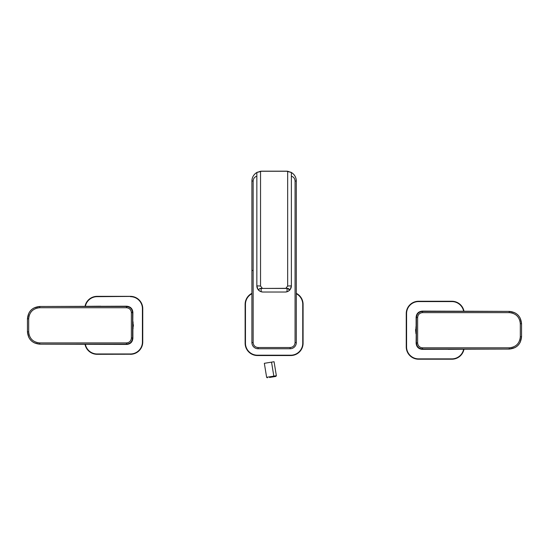 <?xml version="1.0" encoding="UTF-8"?>
<svg xmlns="http://www.w3.org/2000/svg" width="549" height="549" viewBox="0 0 549 549"><rect width="100%" height="100%" fill="white"/><g stroke="black" fill="none" stroke-linecap="round" stroke-linejoin="round"><path stroke-width="0.82" d="M251.909 293.344A12.332 12.332 0 0 0 245.129 304.359L245.129 343.207A12.332 12.332 0 0 0 257.46 355.539L290.75 355.539A12.332 12.332 0 0 0 303.082 343.207L303.082 304.359A12.332 12.332 0 0 0 296.302 293.344A12.332 12.332 0 0 1 303.082 304.359L303.082 343.207A12.332 12.332 0 0 1 290.75 355.539L257.46 355.539A12.332 12.332 0 0 1 245.129 343.207L245.129 304.359A12.332 12.332 0 0 1 251.909 293.344M251.909 293.441A12.25 12.25 0 0 0 245.211 304.359L245.211 343.207A12.25 12.25 0 0 0 257.46 355.45L290.75 355.45A12.25 12.25 0 0 0 303 343.207L303 304.359A12.25 12.25 0 0 0 296.302 293.441A12.25 12.25 0 0 1 303 304.359L303 343.207A12.25 12.25 0 0 1 290.75 355.45L257.46 355.45A12.25 12.25 0 0 1 245.211 343.207L245.211 304.359A12.25 12.25 0 0 1 251.909 293.441M251.909 293.715A12.003 12.003 0 0 0 245.458 304.359L245.458 343.207A12.003 12.003 0 0 0 257.46 355.203L290.75 355.203A12.003 12.003 0 0 0 302.753 343.207L302.753 304.359A12.003 12.003 0 0 0 296.302 293.715A12.003 12.003 0 0 1 302.753 304.359L302.753 343.207A12.003 12.003 0 0 1 290.75 355.203L257.46 355.203A12.003 12.003 0 0 1 245.458 343.207L245.458 304.359A12.003 12.003 0 0 1 251.909 293.715M256.85 172.496A9.868 9.868 0 0 1 257.508 172.146A9.868 9.868 0 0 0 251.909 181.04L253.144 181.04L253.144 342.59L251.909 342.59A6.163 6.163 0 0 0 258.071 348.752L290.14 348.752A6.163 6.163 0 0 0 296.302 342.59L296.302 181.04C296.199 177.327 294.552 174.479 291.368 172.496L286.441 171.178L261.777 171.178L256.843 172.496C253.659 174.479 252.012 177.327 251.909 181.04L251.909 342.59L253.144 342.59C253.432 345.582 255.079 347.229 258.071 347.524L258.071 348.752A6.163 6.163 0 0 1 251.909 342.59L251.909 181.04A9.868 9.868 0 0 1 252.863 176.805M253.144 270.444L251.909 270.444M255.374 173.532A9.868 9.868 0 0 1 256.609 172.633M260.343 171.281A9.868 9.868 0 0 1 261.777 171.178A9.868 9.868 0 0 0 260.343 171.281M296.302 342.59L295.067 342.59L295.067 181.04L296.302 181.04L296.302 342.59A6.163 6.163 0 0 1 290.14 348.752L290.14 347.524C293.132 347.229 294.779 345.582 295.067 342.59L296.302 342.59M290.14 347.524L290.14 348.752L258.071 348.752L258.071 347.524L290.14 347.524L258.071 347.524C255.079 347.229 253.432 345.582 253.144 342.59L253.144 181.04C253.336 178.5 254.571 176.895 256.843 176.222L256.843 285.864C257.207 289.604 259.265 291.663 263.005 292.027L285.206 292.027C288.952 291.663 291.004 289.604 291.368 285.864L291.368 176.222C293.64 176.895 294.875 178.5 295.067 181.04L295.067 342.59C294.779 345.582 293.132 347.229 290.14 347.524M253.144 180.985L251.909 181.04C252.012 177.327 253.659 174.479 256.843 172.496L256.843 176.222C254.571 176.895 253.336 178.5 253.144 181.04M256.843 176.016L256.843 172.496L260.542 171.254L287.669 171.254L287.669 286.022L285.755 288.431L262.456 288.431L260.542 286.022L256.843 285.864L256.843 176.222M260.542 171.254L260.542 286.022L260.542 171.254M261.777 171.178L286.441 171.178L261.777 171.178M296.302 181.04L295.067 181.04C294.875 178.5 293.64 176.895 291.368 176.222L291.368 172.496C294.552 174.479 296.199 177.327 296.302 181.04A9.868 9.868 0 0 0 290.702 172.146M287.875 171.281A9.868 9.868 0 0 0 286.441 171.178M291.368 176.222L291.368 285.864L287.669 286.022L287.669 171.254L291.368 172.496L291.368 176.016M256.843 285.864L260.542 286.022L262.456 288.431L287.052 288.321L287.052 291.745L288.829 290.853C289.934 289.495 289.344 288.65 287.052 288.321L285.755 288.431L287.669 286.022L291.368 285.864A6.163 6.163 0 0 1 285.206 292.027L263.005 292.027A6.163 6.163 0 0 1 256.843 285.864L257.893 289.302M290.304 289.323L291.368 285.864C291.32 287.93 290.469 289.591 288.829 290.846L288.904 290.798M259.354 288.815L262.456 288.431L261.159 288.321L261.159 291.745L263.005 292.027L261.159 291.745L261.159 288.321C258.867 288.65 258.277 289.495 259.382 290.853L261.159 291.745L259.382 290.853M257.742 289.069L257.344 288.3M256.973 287.127L256.843 285.899C256.905 287.951 257.749 289.604 259.382 290.846L259.306 290.792M291.368 285.892L290.496 289.021M288.829 290.853L287.052 291.745L287.052 288.321L289.522 289.817M464.001 311.352A12.332 12.332 0 0 0 451.875 301.25L418.578 301.25A12.332 12.332 0 0 0 406.246 313.582L406.246 346.879A12.332 12.332 0 0 0 418.578 359.211L451.875 359.211A12.332 12.332 0 0 0 464.001 349.102A12.332 12.332 0 0 1 451.875 359.211L451.875 359.121A12.25 12.25 0 0 0 463.919 349.109A12.25 12.25 0 0 1 451.875 359.121L418.578 358.874A12.003 12.003 0 0 1 406.576 346.879L406.576 313.582A12.003 12.003 0 0 1 418.578 301.579L451.875 301.579A12.003 12.003 0 0 1 463.665 311.352A12.003 12.003 0 0 0 451.875 301.579L451.875 301.25A12.332 12.332 0 0 1 464.001 311.352M463.665 349.109A12.003 12.003 0 0 1 451.875 358.874A12.003 12.003 0 0 0 463.665 349.109M463.919 311.352A12.25 12.25 0 0 0 451.875 301.332L418.578 301.25L451.875 301.332A12.25 12.25 0 0 1 463.919 311.352M418.578 301.332A12.25 12.25 0 0 0 406.329 313.582L406.246 313.582A12.332 12.332 0 0 1 418.578 301.25L451.875 301.332L418.578 301.579A12.003 12.003 0 0 0 406.576 313.582L406.329 346.879L406.329 313.582A12.25 12.25 0 0 1 418.578 301.332M406.576 346.879L406.329 313.582L406.576 346.879A12.003 12.003 0 0 0 418.578 358.874L451.875 358.874L418.578 359.211A12.332 12.332 0 0 1 406.246 346.879L406.329 346.879A12.25 12.25 0 0 0 418.578 359.121L418.578 359.121A12.25 12.25 0 0 1 406.329 346.879L406.576 346.879M419.786 348.395L422.565 349.061L509.218 349.082C516.712 348.347 520.823 344.237 521.55 336.75L520.315 336.729L520.315 323.732L521.55 323.732L521.55 336.75L521.55 323.711C520.823 316.217 516.712 312.107 509.218 311.379L422.277 311.111C418.537 311.482 416.478 313.534 416.115 317.281L416.115 326.47L416.115 317.281C416.478 313.534 418.537 311.482 422.277 311.111L422.565 311.4L419.772 312.065M448.176 349.342L482.708 349.082L448.176 349.342M416.115 343.173C416.478 346.92 418.537 348.979 422.277 349.342C418.537 348.979 416.478 346.92 416.115 343.173L416.396 317.562L417.631 317.562C417.926 314.57 419.566 312.923 422.565 312.628L509.218 312.628C515.957 313.287 519.656 316.986 520.315 323.732L520.315 336.729C519.656 343.468 515.957 347.167 509.218 347.826L422.565 347.826C419.566 347.531 417.926 345.891 417.631 342.892L417.631 317.562L417.631 342.892L416.115 343.173M417.082 314.735L416.396 317.562C416.76 313.815 418.818 311.763 422.565 311.4L509.218 311.379C516.712 312.107 520.823 316.217 521.55 323.711L520.136 318.001M514.77 312.717L509.218 311.4C516.712 312.127 520.816 316.238 521.55 323.732L520.315 323.732C519.656 316.986 515.957 313.287 509.218 312.628L509.218 311.4L509.218 312.628L422.565 312.628L422.565 311.4L422.565 312.628C419.566 312.923 417.926 314.57 417.631 317.562L416.396 317.562L416.396 342.892L417.082 345.726M416.245 332.124L416.245 328.336L416.245 332.124M520.136 342.452L521.55 336.729C520.816 344.216 516.712 348.327 509.218 349.061L422.277 349.342L422.565 347.826L509.218 347.826C515.957 347.167 519.656 343.468 520.315 336.729L521.55 336.75C520.823 344.237 516.712 348.347 509.218 349.082L482.708 349.082L509.218 349.082L515.072 347.579M509.218 349.061L509.218 347.826L509.218 349.061M417.631 342.892C417.926 345.891 419.566 347.531 422.565 347.826L422.565 349.061C418.818 348.69 416.76 346.639 416.396 342.892L417.631 342.892M415.957 328.522L415.957 333.751L415.957 328.522A18.494 8.962 180 0 0 415.62 330.23A18.494 8.962 0 0 1 415.957 328.522L415.957 326.703L415.957 328.522M415.957 331.932L415.957 333.751L415.62 330.23L416.32 326.408M142.754 341.972L142.754 308.675A12.332 12.332 0 0 0 130.422 296.343L97.125 296.343A12.332 12.332 0 0 0 84.999 306.445A12.332 12.332 0 0 1 97.125 296.343L130.422 296.343A12.332 12.332 0 0 1 142.754 308.675L142.754 341.972L142.671 308.675A12.25 12.25 0 0 0 130.422 296.426L97.125 296.426A12.25 12.25 0 0 0 85.081 306.445A12.25 12.25 0 0 1 97.125 296.426L130.422 296.426A12.25 12.25 0 0 1 142.671 308.675L142.424 341.972A12.003 12.003 0 0 1 130.422 353.975L97.125 353.975A12.003 12.003 0 0 1 85.335 344.202A12.003 12.003 0 0 0 97.125 353.975L130.422 353.975A12.003 12.003 0 0 0 142.424 341.972L142.424 308.675A12.003 12.003 0 0 0 130.422 296.673A12.003 12.003 0 0 1 142.424 308.675L142.754 341.972A12.332 12.332 0 0 1 130.422 354.304A12.332 12.332 0 0 0 142.754 341.972M84.999 344.202A12.332 12.332 0 0 0 97.125 354.304L130.422 354.222A12.25 12.25 0 0 0 142.671 341.972A12.25 12.25 0 0 1 130.422 354.222L97.125 354.304A12.332 12.332 0 0 1 84.999 344.202M97.125 296.673L130.422 296.426L97.125 296.673A12.003 12.003 0 0 0 85.335 306.445A12.003 12.003 0 0 1 97.125 296.673M85.081 344.202A12.25 12.25 0 0 0 97.125 354.222L97.125 354.222A12.25 12.25 0 0 1 85.081 344.202M129.214 307.152L126.435 306.493L39.782 306.472C32.288 307.2 28.177 311.31 27.45 318.804L27.45 331.843C28.177 339.33 32.288 343.441 39.782 344.175L126.723 344.436C130.463 344.072 132.522 342.02 132.885 338.273L132.885 329.084L132.885 338.273C132.522 342.02 130.463 344.072 126.723 344.436L126.435 344.154L129.228 343.489M100.824 306.212L66.292 306.472L100.824 306.212M132.885 312.374C132.522 308.627 130.463 306.575 126.723 306.212C130.463 306.575 132.522 308.627 132.885 312.374L132.604 337.985L131.369 337.985C131.074 340.984 129.434 342.631 126.435 342.919L39.782 342.919C33.043 342.26 29.344 338.561 28.685 331.822L27.45 331.822L27.45 318.825L28.685 318.825L28.685 331.822L28.685 318.825C29.344 312.086 33.043 308.387 39.782 307.728L126.435 307.728C129.434 308.016 131.074 309.663 131.369 312.662L131.369 337.985L131.369 312.662L132.885 312.374M131.918 340.819L132.604 337.985C132.24 341.732 130.182 343.791 126.435 344.154L39.782 344.175C32.288 343.441 28.177 339.33 27.45 331.843L28.864 337.553M100.227 344.312L39.782 344.175C32.288 343.441 28.177 339.33 27.45 331.843L28.685 331.822C29.344 338.561 33.043 342.26 39.782 342.919L39.782 344.154C32.288 343.42 28.184 339.309 27.45 331.822M34.23 342.837L39.782 344.154L39.782 342.919L126.435 342.919L126.435 344.154L126.435 342.919C129.434 342.631 131.074 340.984 131.369 337.985L132.604 337.985L132.604 312.662L131.918 309.828M132.755 323.43L132.755 327.218L132.755 323.43M28.864 313.095L27.45 318.825C28.184 311.338 32.288 307.227 39.782 306.493L126.723 306.212L126.435 307.728L39.782 307.728C33.043 308.387 29.344 312.086 28.685 318.825L27.45 318.804C28.177 311.31 32.288 307.2 39.782 306.472L66.292 306.472L39.782 306.472L33.928 307.975M27.45 318.804C28.177 311.31 32.288 307.2 39.782 306.472L39.782 307.728L39.782 306.493L100.227 306.335M131.369 312.662C131.074 309.663 129.434 308.016 126.435 307.728L126.435 306.493C130.182 306.857 132.24 308.915 132.604 312.662L131.369 312.662M133.043 327.032L133.043 321.803L133.043 327.032A18.494 8.962 0 0 0 133.38 325.324A18.494 8.962 180 0 1 133.043 327.032L133.043 328.844L133.043 327.032M267.336 377.822L266.629 377.314L276.36 375.722L273.827 376.134L271.535 362.141L273.827 376.134L266.629 377.314L264.337 363.321L271.535 362.141L266.162 363.019M271.535 362.141L274.068 361.722L276.36 375.722L275.852 376.429L269.552 377.458L273.635 376.792L273.827 376.134L273.635 376.792L269.552 377.458M448.773 311.242L509.218 311.379C516.712 312.107 520.823 316.217 521.55 323.711M448.773 349.212L509.218 349.082C516.712 348.347 520.823 344.237 521.55 336.75M415.957 333.751L416.32 334.053M132.68 321.501L133.38 325.324L132.68 329.146"/></g></svg>
